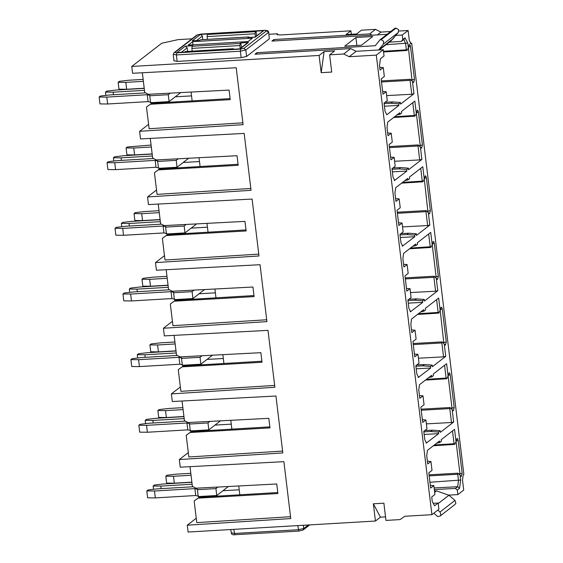 <?xml version="1.0" encoding="UTF-8"?>
<svg xmlns="http://www.w3.org/2000/svg" width="563" height="563" viewBox="0 0 563 563"><rect width="100%" height="100%" fill="white"/><g stroke="black" fill="none" stroke-linecap="round" stroke-linejoin="round"><path stroke-width="0.84" d="M433.236 503.287L438.141 503.026L434.559 505.799L432.264 501.457L431.722 496.974L434.925 494.497L433.848 485.616L430.646 488.1L428.802 472.85L432.004 470.372L430.934 461.491L427.725 463.975L426.719 455.622L427.444 450.344L439.527 440.991L439.717 442.581L441.413 441.265L441.223 439.675L454.552 429.351L456.051 441.744L457.015 438.549L457.529 438.507L458.176 440.456L462.16 473.335L461.301 476.453L460.112 475.285L460.689 480.049L459.549 488.332L457.304 490.07L457.853 494.595L463.715 490.056L462.512 480.148L463.243 474.869L463.863 474.391L411.694 43.26L411.067 43.745L409.301 40.402L408.105 30.493L402.242 35.033L402.784 39.558L405.029 37.82L407.809 43.069L408.386 47.834L409.35 44.639L409.864 44.597L410.511 46.553L414.488 79.425L413.636 82.55L412.447 81.375L413.946 93.768L400.61 104.092L400.42 102.501L398.724 103.817L398.914 105.408L386.83 114.768L385.064 111.425L384.05 103.071L387.26 100.587L386.183 91.713L382.981 94.19L381.13 78.947L384.339 76.462L383.262 67.588L380.06 70.065L379.518 65.59L380.461 58.735L384.036 55.962L383.283 49.713L376.302 55.125L349.18 56.715L343.712 53.999L350.7 48.594L254.933 54.217L256.932 52.676L375.232 45.723L380.025 39.804L394.994 28.213L396.035 28.15L398.562 29.607L398.358 32.457L391.095 40.775L379.244 49.952M438.141 503.026L438.894 509.276L431.912 514.681L376.302 55.125M418.07 377.4L418.612 377.372L416.845 374.029L415.832 365.676L419.034 363.191L417.964 354.317L414.755 356.794L412.911 341.551L416.113 339.067L415.044 330.192L411.835 332.67L410.828 324.316L411.553 319.045L423.636 309.685L423.826 311.276L425.522 309.967L425.332 308.369L438.661 298.045L440.16 310.438L441.125 307.25L441.645 307.201L442.293 309.157L446.269 342.037L445.41 345.154L444.221 343.979L445.72 356.372L432.391 366.696L432.201 365.105L430.505 366.422L430.695 368.012L418.288 377.477M426.015 443.046L426.557 443.018L424.784 439.682L423.777 431.321L426.979 428.844L425.91 419.963L422.7 422.447L420.857 407.204L424.059 404.72L422.989 395.838L419.78 398.322L418.773 389.969L419.498 384.698L431.582 375.338L431.772 376.928L433.468 375.612L433.278 374.022L446.607 363.698L448.106 376.091L449.07 372.896L449.584 372.854L450.231 374.81L454.214 407.682L453.356 410.8L452.166 409.632L453.665 422.025L440.336 432.349L440.146 430.758L438.443 432.067L438.64 433.665L426.226 443.13M410.124 311.747L410.666 311.719L408.9 308.376L407.886 300.023L411.089 297.538L410.019 288.664L406.81 291.141L404.966 275.898L408.175 273.414L407.098 264.54L403.896 267.024L402.883 258.67L403.608 253.392L415.691 244.032L415.881 245.63L417.584 244.314L417.387 242.723L430.716 232.399L432.222 244.785L433.179 241.597L433.7 241.548L434.347 243.505L438.324 276.384L437.472 279.501L436.276 278.333L437.775 290.719L424.446 301.043L424.256 299.453L422.56 300.769L422.75 302.359L410.343 311.825M402.179 246.094L402.721 246.066L400.955 242.723L399.941 234.37L403.143 231.886L402.073 223.011L398.864 225.496L397.021 210.245L400.23 207.768L399.153 198.887L395.951 201.371L394.937 193.018L395.662 187.739L407.746 178.387L407.943 179.977L409.639 178.661L409.442 177.071L422.778 166.747L424.277 179.14L425.234 175.945L425.755 175.902L426.402 177.852L430.378 210.731L429.527 213.849L428.33 212.68L429.829 225.073L416.5 235.397L416.31 233.8L414.614 235.116L414.804 236.706L402.397 246.179M394.234 180.441L394.776 180.413L393.009 177.071L391.996 168.717L395.205 166.24L394.128 157.358L390.926 159.843L389.075 144.592L392.284 142.115L391.208 133.234L388.006 135.718L386.992 127.365L387.717 122.094L399.8 112.734L399.997 114.324L401.693 113.008L401.496 111.418L414.832 101.094L416.331 113.487L417.296 110.292L417.809 110.249L418.457 112.206L422.433 145.078L421.581 148.196L420.392 147.027L421.891 159.42L408.555 169.744L408.365 168.154L406.669 169.463L406.859 171.061L394.452 180.526M398.914 105.408L384.43 106.196M150.377 104.246L146.486 107.069L151.574 103.318L150.377 104.246L230.246 99.644L229.085 90.073L148.315 94.295L144.719 92.423L142.34 72.761M408.386 47.834L407.014 50.452L406.38 49.833L405.62 43.555L403.861 39.53L401.313 41.388L389.307 42.162M379.729 67.335L383.262 67.588M382.65 91.452L386.183 91.713M350.7 48.594L356.168 51.31L383.283 49.713M356.168 51.31L349.18 56.715M329.622 54.829L331.713 72.057L321.184 72.676L319.101 55.448L324.091 51.585L334.612 50.966L329.622 54.829L343.712 53.999M148.583 124.346L139.603 131.306L243.103 124.662L236.214 67.757L132.579 73.281L131.756 66.455L319.101 55.448M139.603 131.306L140.525 138.934L244.159 133.41L251.049 190.315L147.548 196.951L148.47 204.587L252.104 199.056L258.987 255.968L155.494 262.604L156.415 270.24L260.05 264.709L266.932 321.621L163.432 328.257L164.361 335.886L267.995 330.361L274.878 387.267L171.377 393.91L172.306 401.539L275.94 396.014L282.823 452.919L179.323 459.556L180.251 467.191L283.879 461.66L290.768 518.572L187.268 525.209L188.098 532.042L375.444 521.035L373.353 503.808L383.882 503.188L385.965 520.416L400.054 519.593L404.797 516.278L431.912 514.681M387.675 132.981L391.208 133.234M396.964 114.929L399.997 114.324M394.656 116.717L414.326 115.478L412.778 102.684M414.326 115.478L414.959 116.105L416.331 113.487M416.346 113.416L420.237 145.571L419.956 146.605M411.694 43.26L410.082 43.252M377.372 34.885L380.982 32.091L375.514 29.375L361.425 30.198L356.562 33.97L346.034 34.582L350.904 30.817L279.755 34.997L276.792 34.28L277.411 33.794L268.966 34.294M380.982 32.091L390.722 31.514M398.893 31.035L408.105 30.493M402.242 35.033L395.972 35.406M372.227 35.188L369.652 33.914L375.514 29.375M387.112 34.315L271.894 41.085L273.892 39.537L369.652 33.914M273.892 39.537L274.061 40.958M401.313 41.388L402.784 39.558M408.407 47.764L412.095 80.995M412.447 81.375L410.35 79.32L410.075 80.354L381.503 81.98M413.946 93.768L411.757 94.246L410.075 80.354M386.654 95.611L411.757 94.246M385.036 102.304L392.735 101.903L400.42 102.501M392.735 101.903L391.018 103.233L398.724 103.817M391.018 103.233L384.121 103.613M242.878 122.811L149.111 128.723L146.486 107.069M151.574 103.318L230.119 98.616M393.643 38.277L378.575 49.994M378.681 49.868L383.396 44.048L383.6 41.198L381.074 39.741L380.025 39.804M256.932 52.676L257.101 54.09M344.683 46.18L361.523 45.188L372.748 36.496L355.907 37.489L344.683 46.18M356.872 45.462L355.907 37.489M191.997 38.812L178.056 39.635L161.687 43.274L131.756 66.455M269.304 38.868L268.706 32.133L269.304 38.868L246.608 56.448L241.154 57.658L177.162 61.416L174.199 60.698M321.184 72.676L324.091 51.585M394.6 161.264L419.702 159.899L418.02 146.007L389.448 147.626M277.411 33.794L277.552 34.962M164.987 101.833L165.065 102.508M162.278 101.994L162.355 102.67M192.145 100.89L191.075 92.058M351.319 34.273L350.904 30.817M249.029 37.44L248.607 36.94L247.826 37.51L255.405 37.067L263.639 30.691L256.059 31.134L256.622 35.772M263.639 30.691L254.532 37.39M207.423 39.361L207.085 36.595L255.081 33.78L255.433 36.694M255.081 33.78L255.377 31.669L256.059 31.134M202.814 39.628L202.377 36.025L200.484 34.399L208.064 33.956L207.381 34.484L255.377 31.669M207.085 36.595L207.381 34.484M248.515 36.982L200.519 39.797L199.837 40.332L192.257 40.775L200.484 34.399M241.407 47.559L240.844 42.922L248.424 42.471L240.19 48.847L232.61 49.298L233.3 48.763L185.304 51.585L184.622 52.113L177.042 52.556L185.269 46.187L192.849 45.737L192.166 46.272L240.162 43.45L240.844 42.922M247.579 42.774L248.424 42.471M192.208 51.142L191.877 48.383L239.866 45.561L240.218 48.474M239.866 45.561L240.162 43.45M191.877 48.383L192.166 46.272M187.599 51.409L187.162 47.806L185.269 46.187M233.814 49.227L233.3 48.763M150.279 138.414L152.664 158.076L156.261 159.941L237.03 155.726L238.191 165.29L158.323 169.892L154.431 172.721L157.056 194.369L250.824 188.464M248.051 41.556L188.267 45.068L192.63 41.69L252.414 38.178L248.051 41.556M199.02 157.71L200.09 166.542M193.003 44.794L192.63 41.69M144.212 88.236L126.647 89.271L118.976 89.186L118.139 82.297L125.816 82.381L143.375 81.346M180.709 92.599L169.097 101.593L150.574 102.684L149.737 95.787L168.26 94.704L170.272 93.148M151.018 102.332L148.055 101.614L107.639 103.993L99.968 103.902L99.137 97.012L106.808 97.096L147.224 94.725L150.187 95.443L149.737 95.787M168.26 94.704L169.097 101.593M105.872 95.4L105.471 92.107L106.717 91.143L115.887 90.066L144.227 88.398M126.647 89.271L125.816 82.381M118.139 82.297L119.391 81.325L128.554 80.256L143.143 79.397M148.055 101.614L147.224 94.725M107.639 103.993L106.808 97.096M99.137 97.012L100.383 96.048L109.553 94.971L145.55 92.86M113.452 94.746L113.142 92.191L144.466 90.354M113.142 92.191L105.471 92.107M152.158 153.889L134.592 154.924L126.921 154.839L126.084 147.942L127.337 146.978L151.081 145.05M188.654 158.252L177.042 167.246L158.52 168.33L157.682 161.44L176.205 160.349L178.218 158.794M158.963 167.985L156 167.267L115.584 169.639L107.913 169.554L107.083 162.665L108.328 161.701L117.498 160.624L153.495 158.506M176.205 160.349L177.042 167.246M121.397 160.392L121.087 157.844L152.411 156M107.083 162.665L114.753 162.749L155.17 160.378L158.133 161.095L157.682 161.44M126.084 147.942L133.762 148.027L151.32 146.999M152.172 154.051L123.832 155.719L114.662 156.788L113.416 157.76L121.087 157.844M113.817 161.053L113.416 157.76M134.592 154.924L133.762 148.027M156 167.267L155.17 160.378M115.584 169.639L114.753 162.749M418.02 146.007L418.295 144.972L420.392 147.027M419.702 159.899L421.891 159.42M392.981 167.957L400.68 167.556L408.365 168.154M400.68 167.556L398.963 168.886L406.669 169.463M406.859 171.061L392.376 171.849M398.963 168.886L392.066 169.259M390.595 157.105L394.128 157.358M395.62 198.633L399.153 198.887M404.91 180.582L407.943 179.977M402.601 182.37L422.271 181.131L420.723 168.337M422.271 181.131L422.904 181.75L424.277 179.14M424.291 179.069L427.986 212.293M156.521 189.998L147.548 196.951M206.966 223.363L208.036 232.195M158.224 204.066L160.603 223.729L164.206 225.594L244.975 221.379L246.137 230.943L166.268 235.545L162.376 238.374L165.001 260.022L258.769 254.11M402.545 226.917L427.648 225.552L425.966 211.66L397.387 213.278M172.932 167.485L173.01 168.161M170.223 167.647L170.3 168.323M238.065 164.269L159.519 168.97L154.431 172.721M159.519 168.97L158.323 169.892M160.096 219.542L142.538 220.576L134.867 220.485L134.029 213.595L135.275 212.631L144.445 211.554L159.026 210.696M196.6 223.905L184.988 232.899L166.458 233.983L165.628 227.093L184.15 226.002L186.156 224.447M166.908 233.638L163.946 232.92L123.529 235.292L115.858 235.207L115.028 228.318L116.274 227.346L125.443 226.277L161.44 224.158M184.15 226.002L184.988 232.899M129.342 226.044L129.033 223.49L160.356 221.653M115.028 228.318L122.699 228.402L163.115 226.023L166.078 226.741L165.628 227.093M134.029 213.595L141.7 213.68L159.266 212.652M160.117 219.704L131.777 221.372L122.607 222.441L121.362 223.405L129.033 223.49M121.763 226.706L121.362 223.405M142.538 220.576L141.7 213.68M163.946 232.92L163.115 226.023M123.529 235.292L122.699 228.402M425.966 211.66L426.24 210.625L428.33 212.68M427.648 225.552L429.829 225.073M400.926 233.61L408.625 233.202L416.31 233.8M408.625 233.202L406.908 234.539L414.614 235.116M414.804 236.706L400.321 237.495M406.908 234.539L400.004 234.912M398.534 222.758L402.073 223.011M403.565 264.286L407.098 264.54M412.855 246.228L415.881 245.63M410.547 248.023L430.216 246.784L428.668 233.983M430.216 246.784L430.85 247.403L432.222 244.785M432.236 244.715L436.128 276.869L435.846 277.904M164.466 255.651L155.494 262.604M214.911 289.016L215.981 297.841M166.169 269.719L168.548 289.375L172.151 291.247L252.921 287.024L254.082 296.595L174.213 301.198L170.322 304.027L172.94 325.674L266.707 319.763M410.49 292.57L435.593 291.198L433.911 277.313L405.332 278.931M180.878 233.138L180.955 233.814M178.168 233.3L178.246 233.976M246.01 229.922L167.464 234.623L162.376 238.374M167.464 234.623L166.268 235.545M168.041 285.195L150.483 286.222L142.812 286.138L141.975 279.248L143.22 278.284L152.39 277.207L166.972 276.349M204.545 289.558L192.933 298.545L174.403 299.636L173.573 292.746L192.096 291.655L194.101 290.1M174.854 299.291L171.891 298.566L131.475 300.945L123.804 300.86L122.973 293.963L124.219 292.999L133.382 291.93L169.386 289.811M192.096 291.655L192.933 298.545M137.288 291.697L136.978 289.143L168.302 287.306M122.973 293.963L130.644 294.048L171.061 291.676L174.023 292.394L173.573 292.746M141.975 279.248L149.645 279.332L167.211 278.298M168.063 285.357L139.723 287.017L130.553 288.094L129.307 289.058L136.978 289.143M129.701 292.359L129.307 289.058M150.483 286.222L149.645 279.332M171.891 298.566L171.061 291.676M131.475 300.945L130.644 294.048M433.911 277.313L434.186 276.271L436.276 278.333M435.593 291.198L437.775 290.719M408.872 299.256L416.571 298.854L424.256 299.453M416.571 298.854L414.847 300.192L422.56 300.769M422.75 302.359L408.266 303.147M414.847 300.192L407.95 300.565M406.479 288.411L410.019 288.664M411.504 329.939L415.044 330.192M420.8 311.881L423.826 311.276M418.485 313.675L438.162 312.437L436.614 299.636M438.162 312.437L438.788 313.056L440.16 310.438M172.412 321.304L163.432 328.257M223.926 363.494L222.857 354.662M174.115 335.365L176.493 355.028L180.097 356.9L260.866 352.677L262.027 362.248L182.159 366.851L178.267 369.673L180.885 391.327L274.653 385.416M188.816 298.791L188.901 299.467M186.107 298.946L186.191 299.629M253.955 295.568L175.41 300.269L170.322 304.027M175.41 300.269L174.213 301.198M175.987 350.84L158.428 351.875L150.757 351.791L149.92 344.901L151.166 343.93L160.335 342.86L174.917 342.001M212.483 355.204L200.871 364.198L182.349 365.288L181.518 358.392L200.041 357.308L202.047 355.753M182.799 364.937L179.836 364.219L139.42 366.597L131.749 366.513L130.912 359.616L132.164 358.652L141.327 357.575L177.331 355.464M200.041 357.308L200.871 364.198M145.233 357.35L144.923 354.796L176.247 352.959M130.912 359.616L138.589 359.701L179.006 357.329L181.969 358.047L181.518 358.392M149.92 344.901L157.591 344.985L175.156 343.951M176.008 351.009L147.668 352.67L138.498 353.747L137.252 354.711L144.923 354.796M137.646 358.012L137.252 354.711M158.428 351.875L157.591 344.985M179.836 364.219L179.006 357.329M139.42 366.597L138.589 359.701M434.136 487.952L457.656 486.699L455.411 488.438L434.326 489.557M434.664 492.315L436.515 490.88L434.502 490.992M433.848 485.616L430.315 485.362M430.934 461.491L427.394 461.238M436.691 443.187L439.717 442.581M456.051 441.744L454.679 444.362L454.052 443.735L452.504 430.941M462.16 473.335L459.964 473.821L456.072 441.673M458.704 473.898L459.964 473.821L459.767 474.898M460.112 475.285L458.022 473.23L457.747 474.264L429.168 475.883M459.549 488.332L457.656 486.699L458.5 480.542L457.747 474.264M457.304 490.07L455.411 488.438M448.81 495.123L457.853 494.595M443.869 343.599L440.182 310.368M418.436 358.216L443.538 356.851L441.856 342.958L442.131 341.924L444.221 343.979M443.538 356.851L445.72 356.372M416.817 364.908L424.516 364.507L432.201 365.105M424.516 364.507L422.792 365.837L430.505 366.422M430.695 368.012L416.212 368.8M422.792 365.837L415.895 366.217M414.424 354.057L417.964 354.317M428.746 377.534L431.772 376.928M426.43 379.321L446.107 378.083L444.559 365.288M446.107 378.083L446.733 378.709L448.106 376.091M448.127 376.021L452.019 408.175L451.737 409.21M426.381 423.869L451.477 422.503L449.802 408.611L450.076 407.577L452.166 409.632M451.477 422.503L453.665 422.025M424.762 430.561L432.461 430.16L440.146 430.758M432.461 430.16L430.737 431.49L438.443 432.067M438.64 433.665L424.157 434.453M430.737 431.49L423.84 431.863M422.37 419.709L425.91 419.963M419.449 395.585L422.989 395.838M385.535 516.876L380.433 517.172L375.444 521.035M380.433 517.172L373.353 503.808M180.357 386.957L171.377 393.91M188.302 452.603L179.323 459.556M282.598 451.069L188.83 456.98L186.212 435.326L190.104 432.504L269.973 427.894L268.811 418.33L188.042 422.546L184.439 420.681L182.06 401.018M196.248 518.256L187.268 525.209M290.543 516.714L196.776 522.626L194.158 500.979L199.246 497.228L277.791 492.526M433.799 513.224L437.725 516.588L440.048 516.067L440.913 514.8L440.02 512.013L437.81 510.113M436.515 490.88L448.943 495.236L454.988 500.423L455.875 503.209L455.01 504.476M441.856 342.958L413.277 344.584M196.761 364.437L196.846 365.113M194.052 364.599L194.136 365.274M261.901 361.221L183.355 365.922L178.267 369.673M204.707 430.09L204.791 430.765M201.997 430.252L202.082 430.927M269.846 426.874L191.3 431.575L186.212 435.326M190.005 466.671L192.384 486.333L195.987 488.198L276.757 483.983L277.911 493.547L198.049 498.149L194.158 500.979M212.737 496.418L212.652 495.743M210.027 496.58L209.943 495.904M183.355 365.922L182.159 366.851M231.865 429.147L230.802 420.315M191.3 431.575L190.104 432.504M239.81 494.8L238.747 485.968M199.246 497.228L198.049 498.149M183.932 416.493L166.374 417.528L158.703 417.443L157.865 410.547L165.536 410.631L183.102 409.604M220.429 420.857L208.817 429.85L190.294 430.941L189.464 424.045L207.986 422.954L209.992 421.405M190.744 430.589L187.782 429.872L147.365 432.243L139.694 432.159L138.857 425.269L146.528 425.354L186.944 422.982L189.907 423.7L189.464 424.045M207.986 422.954L208.817 429.85M191.877 482.146L174.319 483.181L166.641 483.096L165.811 476.199L173.481 476.284L191.047 475.256M228.374 486.509L216.762 495.503L198.239 496.587L197.409 489.697L215.932 488.607L217.937 487.051M198.69 496.242L195.727 495.524L155.311 497.896L147.64 497.812L146.802 490.922L154.473 491.006L194.889 488.628L197.852 489.346L197.409 489.697M215.932 488.607L216.762 495.503M145.592 423.657L145.198 420.364L146.443 419.393L155.613 418.323L183.953 416.655M166.374 417.528L165.536 410.631M157.865 410.547L159.111 409.582L168.281 408.506L182.862 407.654M187.782 429.872L186.944 422.982M147.365 432.243L146.528 425.354M138.857 425.269L140.11 424.305L149.272 423.228L185.276 421.117M153.178 422.996L152.869 420.448L184.185 418.605M152.869 420.448L145.198 420.364M153.537 489.31L153.136 486.01L154.389 485.046L163.552 483.976L191.899 482.308M174.319 483.181L173.481 476.284M165.811 476.199L167.056 475.235L176.226 474.159L190.808 473.307M195.727 495.524L194.889 488.628M155.311 497.896L154.473 491.006M146.802 490.922L148.048 489.951L157.218 488.881L193.222 486.763M161.117 488.649L160.814 486.101L192.131 484.257M160.814 486.101L153.136 486.01M416.261 112.691L418.457 112.206M418.978 145.641L422.433 145.078M403.558 39.649L405.029 37.82M385.986 44.73L407.809 43.069M408.316 47.039L410.511 46.553M411.032 79.988L414.488 79.425M383.473 51.275L406.38 49.833M191.54 95.886L175.255 96.822M381.074 39.741L396.035 28.15M383.396 44.048L398.358 32.457M246.608 56.448L245.827 49.987L243.934 48.362L266.63 30.782L264.856 30.353L200.864 34.111L197.585 34.843L174.889 52.415L176.669 52.852L240.661 49.087L243.934 48.362M266.63 30.782L268.523 32.408L245.827 49.987L240.366 51.198L176.374 54.956L176.669 52.852M241.154 57.658L240.366 51.198L240.661 49.087M177.162 61.416L176.374 54.956L173.411 54.238M196.571 40.522L202.377 36.025M181.356 52.303L187.162 47.806M174.073 52.704L174.889 52.415M196.747 35.138L197.585 34.843M424.206 178.344L426.402 177.852M426.923 211.294L430.378 210.731M199.485 161.539L183.2 162.475M432.152 243.99L434.347 243.505M434.868 276.947L438.324 276.384M207.43 227.185L191.146 228.128M440.097 309.643L442.293 309.157M215.376 292.837L199.091 293.773M458.176 440.456L455.988 440.949M429.935 482.252L460.689 480.049M442.814 342.593L446.269 342.037M448.042 375.296L450.231 374.81M450.759 408.245L454.214 407.682M448.943 495.236L438.204 503.554M434.376 444.974L454.052 443.735M449.802 408.611L421.223 410.23M303.344 525.272L303.731 528.495L298.277 529.713L234.285 533.471L231.323 532.753M297.778 525.596L298.89 531.092L233.23 534.815L231.499 533.935L230.717 529.537M308.271 524.983L303.731 528.495L303.077 530.036M233.786 529.361L234.898 534.85M223.321 358.49L207.036 359.426M231.259 424.143L214.982 425.079M239.205 489.789L222.927 490.732M440.02 512.013L454.988 500.423M393.657 117.491L414.825 116.161M383.558 51.972L406.88 50.508M381.369 80.917L410.3 79.277M174.016 60.987L173.235 54.527L174.016 52.739L196.712 35.166L200.963 34.069L264.955 30.311L267.735 30.691L268.706 32.126M248.621 36.94L200.625 39.755M239.317 49.171L247.551 42.802M233.406 48.721L185.41 51.543M389.315 146.57L418.246 144.93M401.602 183.144L422.771 181.807M397.26 212.223L426.191 210.583M409.547 248.79L430.716 247.46M405.205 277.876L434.136 276.229M417.493 314.443L438.661 313.112M433.383 445.748L454.545 444.411M457.965 473.187L429.041 474.827M413.151 343.521L442.082 341.882M425.438 380.095L446.607 378.765M421.096 409.174L450.02 407.535M455.045 504.455L440.083 516.046M309.713 524.899L303.133 529.994L298.876 531.092"/></g></svg>
